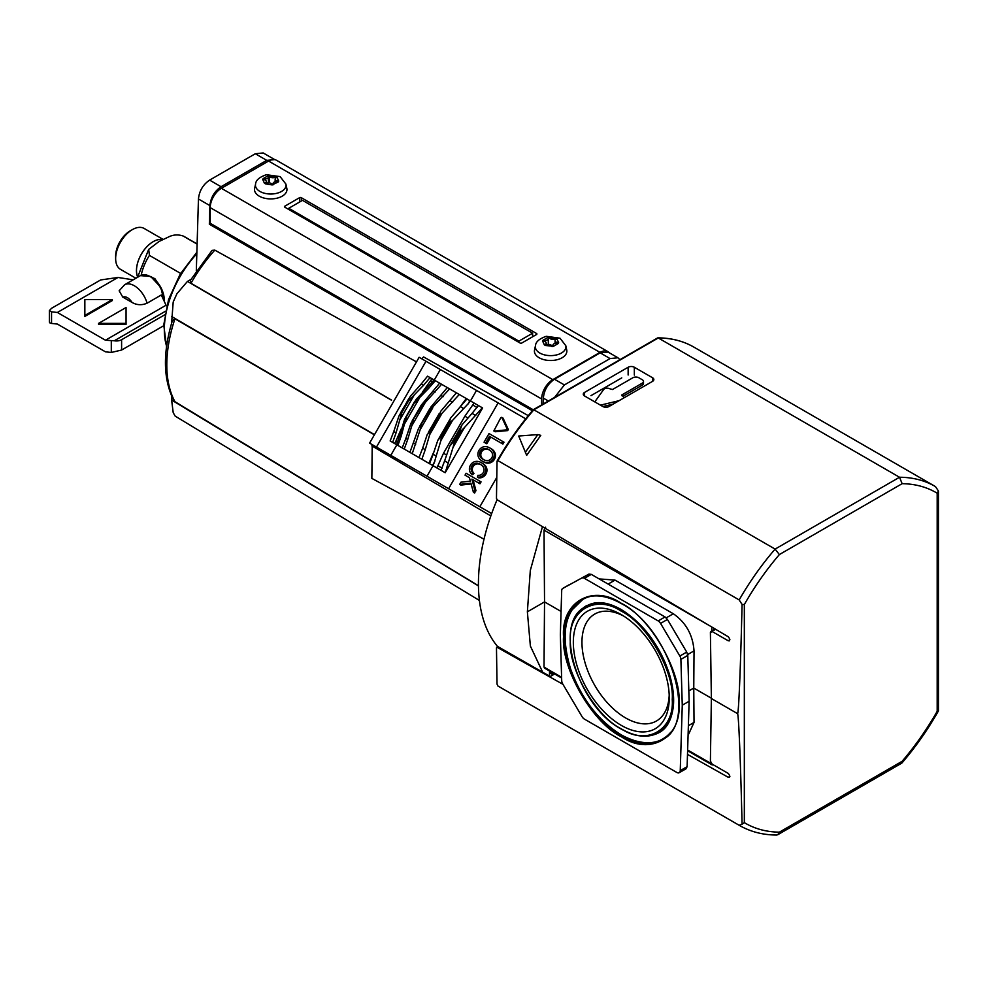 <?xml version="1.0" encoding="UTF-8"?>
<svg xmlns="http://www.w3.org/2000/svg" width="988" height="988" viewBox="0 0 988 988"><rect width="100%" height="100%" fill="white"/><g stroke="black" fill="none" stroke-linecap="round" stroke-linejoin="round"><path stroke-width="1.48" d="M621.304 611.202C595.986 594.06 568.174 610.115 570.36 640.607C568.174 668.567 595.986 716.757 621.304 728.835C646.609 745.977 674.434 729.922 672.235 699.43C674.434 671.47 646.609 623.28 621.304 611.202M621.304 736.715C592.602 723.018 561.048 668.37 563.543 636.667C561.048 602.087 592.602 583.871 621.304 603.322C649.993 617.018 681.547 671.655 679.065 703.37C681.547 737.937 650.005 756.153 621.304 736.715M653.648 734.788A73.1 42.2 -120 0 0 659.564 732.33C664.146 729.922 671.544 723.414 673.446 705.321C674.187 695.416 672.692 684.573 668.962 672.779C658.947 644.275 643.027 623.181 621.193 609.522C611.98 604.298 603.619 602.038 596.122 602.729L586.464 605.718A73.1 42.2 -120 0 0 581.376 609.621M670.704 732.269A80.386 46.411 60 0 1 663.207 738.641C656.674 742.988 642.361 746.422 621.193 734.837C598.098 720.425 581.216 698.43 570.582 668.864C562.876 643.176 563.37 623.527 572.077 609.917L582.821 599.407A80.386 46.411 60 0 1 592.096 596.097M669.209 695.132A61.725 35.642 60 0 1 657.144 720.585A61.725 35.642 60 0 1 625.614 717.93A61.725 35.642 60 0 1 585.094 662.911A61.725 35.642 60 0 1 595.431 613.684A61.725 35.642 60 0 1 623.502 615.969M621.304 725.39A67.826 39.162 60 0 1 573.336 642.324A67.826 39.162 60 0 1 621.304 614.635L621.304 614.635A67.826 39.162 60 0 1 669.259 697.701A67.826 39.162 60 0 1 621.304 725.39M597.271 602.655A72.84 42.052 -120 0 0 585.489 606.62L584.303 607.398C552.663 624.305 578.227 706.778 621.452 729.169C635.012 736.813 646.868 738.209 657.032 733.368A72.766 42.015 -120 0 0 673.248 699.442A72.766 42.015 -120 0 0 621.798 610.325A72.766 42.015 -120 0 0 584.303 607.398M583.216 598.617A80.88 46.695 -120 0 0 569.866 613.968M497.075 499.718A165.132 95.342 120 0 0 498.001 646.992L497.31 647.399L562.95 684.326M542.684 672.223L530.371 646.053L527.37 611.819L530.309 570.447L542.461 526.666M622.897 396.312L642.262 385.135A4.174 2.408 0 0 0 643.484 383.43L643.484 381.442A4.174 2.408 0 0 0 642.262 379.738L638.791 377.737A4.174 2.408 180 0 0 632.888 377.737L612.486 389.519L609.954 388.84A3.89 2.248 180 0 0 603.619 389.568L594.788 401.881M602.878 406.55L613.19 404.08M590.947 395.669L621.773 377.873M545.648 527.184L544.018 530.124L544.536 601.902L527.37 611.819M561.061 611.449L544.536 601.902L544.018 667.11L545.648 667.962M549.563 671.05L549.439 676.088M549.587 672.803L553.132 674.866A2.433 1.408 120 0 0 553.132 674.866M624.144 397.756A3.89 2.248 180 0 0 623.02 396.386L621.872 394.928L642.262 383.146A4.174 2.408 0 0 0 643.484 381.442M600.445 405.142L619.044 400.696M599.148 578.906L615.018 580.104L673.322 613.758C685.981 622.588 692.884 634.963 694.033 650.882L693.761 688.056L711.286 698.17L711.311 694.502M711.768 630.9L711.805 627.022M687.623 750.015L711.792 763.885M711.311 702.073L711.36 698.121M688.821 690.921L693.761 688.056L694.033 722.426L688.08 735.356M711.805 763.971L713.46 764.848L711.805 763.971M569.619 584.476L562.703 588.465A4.854 2.803 -120 0 0 561.703 590.552L560.344 634.827L561.703 680.67A4.854 2.803 -120 0 0 562.752 683.98L582.031 716.621A4.854 2.803 -120 0 0 584.427 719.116L676.817 772.455A4.854 2.803 -120 0 0 679.238 772.702A4.854 2.803 -120 0 0 680.25 770.615L687.117 766.651L689.13 701.245L687.772 655.402L686.722 652.08L667.431 619.439L665.048 616.957L591.293 574.374L588.91 574.102L562.752 588.44L588.91 574.102M679.238 772.702L686.117 768.738L687.117 766.651M667.431 619.439L660.564 623.403L679.855 656.044A4.854 2.803 60 0 1 680.893 659.366L682.263 705.21L689.13 701.245M591.293 574.374L584.427 578.338L658.181 620.921L665.048 616.957M682.263 705.21L680.25 770.615M660.564 623.403A4.854 2.803 -120 0 0 658.181 620.921M584.427 578.338A4.854 2.803 -120 0 0 582.031 578.066M621.798 729.144A72.766 42.015 -120 0 0 657.032 733.368L658.292 732.726A72.84 42.052 -120 0 0 667.629 724.513M644.127 742.593A80.88 46.695 -120 0 0 664.084 738.703M744.335 604.533L742.074 604.434C740.518 670.136 738.567 716.349 737.468 713.595C738.567 712.175 740.518 759.019 742.074 824.227L744.335 822.646L744.335 604.533C754.622 586.489 766.305 569.841 779.371 554.564L902.143 483.675C915.209 483.861 926.892 487.035 937.18 493.197L937.18 711.311C926.892 729.354 915.209 746.002 902.143 761.279L779.371 832.168C766.305 831.982 754.622 828.809 744.335 822.646M742.074 824.227L739.172 825.289L497.903 685.993L497.026 684.079L496.47 647.893L497.31 647.399L496.47 647.893M739.172 825.289A195.735 113.003 120 0 0 739.456 825.449C750.497 831.773 762.872 834.971 776.58 835.045L777.778 834.724L779.371 832.168M777.778 834.724L901.723 763.168L902.143 761.279M901.958 762.971C915.555 747.15 927.683 729.86 938.316 711.113L937.18 711.311M938.452 710.841L938.452 491.048L937.18 493.197M938.452 491.048L935.475 486.59A195.735 113.003 120 0 0 935.191 486.429A195.735 113.003 120 0 0 899.525 477.253L902.143 483.675M694.206 347.294A195.735 113.003 120 0 0 693.922 347.134L935.475 486.59M657.205 338.575L658.267 337.97L657.205 338.575L658.267 337.97L899.525 477.253L775.111 549.093L779.371 554.564M687.487 754.387L728.255 777.309C730.255 777.148 730.218 775.839 728.168 773.369L712.138 764.119L710.397 761.093L711.372 698.516L710.397 632.579L712.138 631.505L728.168 640.755C730.218 640.607 730.255 639.285 728.255 636.766L497.31 499.891L496.47 498.409L497.026 461.581L497.903 460.63L739.172 599.926L742.074 604.434M729.91 776.346L728.255 777.309L729.428 777.42M711.372 698.516L737.468 713.595M729.91 639.742L728.168 640.755L729.391 640.866M715.102 628.973L710.915 631.394L715.806 629.393M497.026 461.581L497.903 460.63A195.735 113.003 120 0 1 533.853 409.798L658.267 337.97A195.735 113.003 120 0 1 693.922 347.134C683.276 341.021 671.272 337.933 657.897 337.859M739.172 599.926A195.735 113.003 120 0 1 775.111 549.093L533.853 409.798L533.199 410.168M652.574 377.774A4.372 2.519 180 0 1 653.846 379.565A4.372 2.519 180 0 1 652.574 381.343L652.574 377.774L634.333 367.252L634.333 375.07M584.563 395.978A4.372 2.519 180 0 1 583.291 394.2A4.372 2.519 180 0 1 584.563 392.409L584.563 395.978L602.804 406.513A4.372 2.519 180 0 0 608.991 406.513L652.574 381.343M628.146 375.008L628.146 367.252L584.563 392.409M628.146 367.252A4.372 2.519 180 0 1 634.333 367.252M540.782 435.362L526.666 455.369L518.7 436.017L537.83 434.596L540.782 435.362M554.651 673.989L550.23 676.533L498.285 646.831M537.83 434.596L525.332 452.294M447.552 387.716L441.908 384.468L447.305 387.58L431.101 406.772L428.743 411.379L449.614 388.914L456.641 392.965M447.305 387.58L449.614 388.914M429.076 411.564L418.43 428.718L409.909 452.356L412.218 453.69L420.135 429.706L432.806 407.76M493.975 452.813A7.348 6.002 120 0 1 494.198 455.616A6.644 5.422 120 0 1 491.061 461.05A7.348 6.002 120 0 1 488.517 462.261A9.238 7.546 120 0 1 486.565 462.458A11.362 9.275 120 0 1 484.206 462.014L485.417 462.717A16.228 13.252 -60 0 1 483.527 461.853A16.228 13.252 -60 0 0 483.527 461.853L482.305 461.161A16.228 13.252 120 0 1 482.268 461.124A16.228 13.252 120 0 1 482.218 461.1L482.218 461.1A16.228 13.252 120 0 1 480.526 459.889A11.362 9.275 120 0 1 478.958 458.074A9.238 7.546 120 0 1 478.155 456.271A7.348 6.002 120 0 1 477.933 453.467A6.644 5.422 120 0 1 481.07 448.046A7.348 6.002 120 0 1 483.614 446.823A9.238 7.546 120 0 1 485.577 446.625A11.362 9.275 120 0 1 487.924 447.07A16.228 13.252 120 0 1 489.826 447.935A16.228 13.252 120 0 1 489.863 447.959A16.228 13.252 120 0 1 489.912 447.984A16.228 13.252 120 0 1 491.604 449.194A11.362 9.275 120 0 1 493.173 451.01A9.238 7.546 120 0 1 493.975 452.813L495.198 453.517A9.238 7.546 -60 0 0 494.383 451.714A11.362 9.275 -60 0 0 492.827 449.898A16.228 13.252 -60 0 0 491.122 448.688A16.228 13.252 -60 0 0 491.085 448.663L489.962 448.009M483.428 461.804L482.218 461.1L483.428 461.804A16.228 13.252 -60 0 0 483.441 461.804M507.671 430.595L508.301 429.508L507.091 428.804L506.461 429.891L507.671 430.595L495.334 431.744L493.815 430.978L500.817 417.64L502.608 417.949M483.515 459.605L483.243 459.445A12.585 10.275 120 0 1 483.095 459.358L483.095 459.358A12.585 10.275 120 0 1 481.045 457.703A8.312 6.793 120 0 1 480.082 456.283A5.582 4.557 120 0 1 479.588 453.85A4.718 3.853 120 0 1 480.353 451.244A4.718 3.853 120 0 1 482.23 449.281A5.582 4.557 120 0 1 484.577 448.49A8.312 6.793 120 0 1 486.294 448.614A12.585 10.275 120 0 1 488.751 449.565A12.585 10.275 120 0 1 488.899 449.639A12.585 10.275 120 0 1 489.035 449.725A12.585 10.275 120 0 1 491.085 451.393A8.312 6.793 120 0 1 492.049 452.8A5.582 4.557 120 0 1 492.543 455.233A4.718 3.853 120 0 1 491.777 457.839A4.718 3.853 120 0 1 489.9 459.803A5.582 4.557 120 0 1 487.553 460.606A8.312 6.793 120 0 1 485.849 460.47A12.585 10.275 120 0 1 483.379 459.519L483.379 459.519A12.585 10.275 120 0 1 483.243 459.445M525.715 418.826L419.134 357.298L369.598 443.106L491.666 513.575M496.791 477.402L479.847 506.758M390.384 441.08L396.867 444.822L390.791 455.345M414.281 403.03L406.772 416.034L414.429 401.857L414.281 403.03L428.693 388.346L427.285 387.531L434.041 379.923L430.311 377.762L431.954 378.713L422.654 391.853M449.911 389.074L470.449 400.943L476.512 390.421M440.339 369.537L434.263 380.047L439.895 383.295M475.771 415.528L472.054 413.379L478.402 405.537L470.523 400.98L482.613 407.958L445.205 472.733L453.047 447.366L464.545 427.434L482.342 407.809M426.977 476.228L433.053 465.719L445.205 472.733M474.499 492.95L475.969 490.715L473.104 479.81L479.97 483.774L481.07 481.885L479.859 481.181L466.114 473.252L465.027 475.142L469.461 477.71L470.362 481.144L460.951 482.193L459.679 484.392L470.893 483.144L473.425 492.333L474.759 490.011L471.894 479.106L478.76 483.07L479.859 481.181M459.679 484.392L460.89 485.096L471.103 483.959M466.237 475.846L469.461 477.71M485.269 442.883L486.812 443.773L490.703 437.042L502.892 444.081L503.979 442.192L489.035 433.559L484.058 442.179L485.602 443.069L489.48 436.338L501.682 443.377L502.769 441.488M485.417 462.717A11.362 9.275 -60 0 0 487.776 463.162A9.238 7.546 -60 0 0 489.739 462.964A7.348 6.002 -60 0 0 492.283 461.742A6.644 5.422 -60 0 0 495.408 456.32A7.348 6.002 -60 0 0 495.198 453.517M480.995 464.731A12.585 10.275 120 0 0 479.007 464.039A8.312 6.793 120 0 0 477.29 463.903A5.582 4.557 120 0 0 474.944 464.706A4.718 3.853 120 0 0 473.067 466.669A4.718 3.853 120 0 0 472.301 469.275A5.582 4.557 120 0 0 472.795 471.708A8.312 6.793 120 0 0 473.758 473.129A12.585 10.275 120 0 0 473.968 473.338L472.635 474.734L471.424 474.042A11.362 9.275 120 0 1 470.461 472.795A9.238 7.546 120 0 1 469.646 471.004A7.348 6.002 120 0 1 469.436 468.189A6.644 5.422 120 0 1 472.573 462.767A7.348 6.002 120 0 1 475.105 461.544A9.238 7.546 120 0 1 477.068 461.347A11.362 9.275 120 0 1 479.427 461.791A16.228 13.252 120 0 1 481.329 462.656A16.228 13.252 120 0 1 481.366 462.68A16.228 13.252 120 0 1 481.415 462.705A16.228 13.252 120 0 1 483.107 463.915A11.362 9.275 120 0 1 484.663 465.731A9.238 7.546 120 0 1 485.479 467.534A7.348 6.002 120 0 1 485.701 470.35A6.644 5.422 120 0 1 482.564 475.771A7.348 6.002 120 0 1 480.02 476.982A9.238 7.546 120 0 1 478.056 477.179A11.362 9.275 120 0 1 477.439 477.13L478.649 477.834A11.362 9.275 -60 0 0 479.279 477.883A9.238 7.546 -60 0 0 481.242 477.686A7.348 6.002 -60 0 0 483.774 476.463A6.644 5.422 -60 0 0 486.911 471.041A7.348 6.002 -60 0 0 486.689 468.238A9.238 7.546 -60 0 0 485.886 466.435A11.362 9.275 -60 0 0 484.33 464.619A16.228 13.252 -60 0 0 482.626 463.409A16.228 13.252 -60 0 0 482.589 463.384L481.452 462.73M508.301 429.508L503.127 418.245M433.053 465.719L396.867 444.822M430.064 377.626L423.494 385.345L421.197 384.023L427.545 376.169L430.311 377.762M433.324 380.96L434.016 379.911L431.954 378.713M434.041 379.923L441.908 384.468M396.768 444.773L397.188 443.55M398.238 445.625L396.645 444.699L399.868 435.041L401.276 435.856L404.438 424.087L420.085 396.978M392.903 442.538L390.149 440.944L393.767 431.521L396.065 432.843L392.656 442.402M396.065 432.843L401.968 412.292L401.301 412.021L398.917 416.109L393.767 431.521M421.197 384.023L410.428 396.188L400.288 413.367M459.568 394.657L469.918 400.634L467.583 404.623L469.93 400.634L470.523 400.98M444.946 472.585L441.006 470.313L444.625 460.89L448.342 463.039M433.127 465.756L429.558 463.705L433.127 454.245L436.202 456.024L440.92 440.537L452.578 420.345L448.947 423.037L450.837 417.788L466.954 398.93M479.97 483.774L478.76 483.07M473.104 479.81L471.894 479.106M475.969 490.715L474.759 490.011M474.635 493.024L473.425 492.333M502.892 444.081L501.682 443.377M490.703 437.042L489.48 436.338M486.812 443.773L485.602 443.069M488.517 462.261L489.739 462.964M484.206 462.014A16.228 13.252 120 0 1 482.305 461.161L483.527 461.853M485.479 467.534L486.689 468.238M480.02 476.982L481.242 477.686M480.674 464.521L480.39 464.36A12.585 10.275 120 0 1 480.539 464.446A12.585 10.275 120 0 1 482.589 466.114A8.312 6.793 120 0 1 483.552 467.522A5.582 4.557 120 0 1 484.046 469.955A4.718 3.853 120 0 1 483.268 472.56A4.718 3.853 120 0 1 481.403 474.524A5.582 4.557 120 0 1 479.057 475.327A8.312 6.793 120 0 1 477.97 475.302L477.439 477.13M473.067 466.669L471.856 465.966A4.718 3.853 120 0 1 473.734 464.002A5.582 4.557 120 0 1 476.08 463.211A8.312 6.793 120 0 1 477.784 463.335A12.585 10.275 120 0 1 480.254 464.286A12.585 10.275 120 0 1 480.39 464.36M473.968 473.338L472.746 472.635A12.585 10.275 120 0 1 472.548 472.425A8.312 6.793 120 0 1 471.572 471.004A5.582 4.557 120 0 1 471.091 468.571A4.718 3.853 120 0 1 471.856 465.966M471.424 474.042L472.746 472.635M507.091 428.804L501.904 417.541M495.334 431.744L494.124 431.04L506.461 429.891M494.124 431.04L495.025 431.67M404.512 449.244L402.227 447.922L405.846 438.499L407.686 439.561L411.761 425.902L425.322 402.412L441.624 384.295M422.172 459.432L418.998 457.605L422.666 448.206L425.26 449.701L431.052 430.052L427.137 434.782L422.666 448.206M432.645 381.862L430.768 380.775M401.289 428.817L395.743 441.438L397.621 442.513M395.743 441.438L394.558 443.489M401.301 412.021L408.723 398.744M408.069 400.301L408.637 400.733L423.494 385.345M456.394 392.829L440.71 411.292L438.561 417.047L459.272 394.484M404.228 449.071L407.686 439.561M428.693 388.346L435.325 380.664M397.929 445.44L401.276 435.856M439.635 383.146L421.296 405.105L421.024 406.92L410.959 423.296L405.846 438.499M467.583 404.623L470.313 400.856M421.864 459.259L425.26 449.701M433.51 452.64L428.903 463.323M466.299 398.547L459.358 407.871M440.92 440.537L441.438 436.041L437.832 440.302L433.127 454.245M472.054 413.379L462.001 424.914L459.951 430.36L461.087 430.904L464.545 427.434M461.087 430.904L454.319 442.624L453.047 447.366M454.319 442.624L453.282 441.92L449.589 446.415L444.625 460.89M474.092 403.042L464.879 416.232L443.513 453.245L437.882 465.768L442.068 468.176M437.882 465.768L436.696 467.818M432.522 465.41L434.806 461.396L432.522 465.41M432.917 465.632L434.806 461.396M477.093 407.513L472.906 405.105M421.567 424.581L420.135 429.706M421.024 406.92L425.322 402.412M413.515 419.925L411.761 425.902M427.285 387.531L416.158 399.325L406.513 415.886L404.512 419.505L399.868 435.041M406.772 416.034L404.438 424.087M452.578 420.345L467.904 404.055M434.473 461.964L436.202 456.024M489.492 450.009A12.585 10.275 -60 0 0 487.504 449.318A8.312 6.793 -60 0 0 485.8 449.182A5.582 4.557 -60 0 0 483.441 449.985A4.718 3.853 -60 0 0 481.576 451.948L480.353 451.244M481.576 451.948A4.718 3.853 -60 0 0 480.81 454.554A5.582 4.557 -60 0 0 481.292 456.987A8.312 6.793 -60 0 0 482.255 458.395A12.585 10.275 -60 0 0 483.848 459.778M478.451 585.909L171.616 400.029L173.209 412.663L175.172 416.109L479.415 600.457M374.378 434.819L174.938 318.778L172.295 320.89M172.295 320.878C162.761 352.543 163.168 378.91 173.53 399.979L174.95 401.684L478.439 585.723M483.997 539.201L371.846 478.39L372.217 444.612M619.908 359.694L617.957 357.78L610.065 358.57L564.383 384.937L554.54 397.448M190.919 279.406L187.448 281.407L176.914 293.757L173.196 301.995L171.603 323.175M171.616 395.99L171.616 400.029M190.968 283.235A117.708 67.962 -60 0 1 214.804 250.125L212.062 250.384L190.264 280.506L190.968 283.235L391.544 400.078M374.501 434.621L171.603 316.481M528.284 415.652L423.568 356.927L421.777 358.817M411.243 370.969L377.515 429.385M490.826 515.934L371.846 445.86M617.957 357.78L608.065 352.074L600.173 352.852L554.478 379.231C547.883 383.739 544.166 390.038 543.326 398.102L543.153 404.018M532.396 410.736L209.345 224.214L209.901 205.603L198.452 198.996L196.316 270.86M214.804 250.125L416.491 361.867M391.47 400.202L187.448 281.407M209.345 224.214L210.58 223.51M274.763 159.648L266.735 160.352L221.053 186.72C214.482 191.252 210.765 197.551 209.901 205.603M274.639 159.562L263.191 152.955L255.299 153.745L209.604 180.112C203.009 184.633 199.292 190.919 198.452 198.996M137.579 276.726A23.551 13.597 -60 0 1 153.165 241.702A23.551 13.597 -60 0 1 162.6 239.639M180.643 273.417L149.435 255.398L148.694 249.408L158.994 241.504L168.417 237.034C173.098 234.662 177.976 234.317 183.052 235.984L197.106 244.11M152.634 277.727L154.869 278.628L161.575 288.941M147.089 303.193A19.427 11.214 60 0 0 134.306 285.742A19.427 11.214 60 0 0 124.587 284.779L119.153 290.793L122.747 297.067L132.12 302.476C136.863 305.168 141.852 305.403 147.089 303.193L161.303 294.98L166.058 305.23L105.457 340.218L57.378 312.467L117.98 277.467L133.182 279.826M115.645 258.572L115.645 256.065A20.563 11.868 120 0 1 130.181 230.883L132.343 229.636A23.626 13.634 120 0 0 115.645 258.572A23.626 13.634 120 0 0 120.536 269.378L135.899 278.258M137.567 276.85A23.626 13.634 -60 0 1 153.165 241.652A23.626 13.634 -60 0 1 162.687 239.602M184.583 236.737L183.052 235.984A36.667 21.168 120 0 1 184.583 236.737L197.118 243.974M163.106 239.405L144.162 228.463A23.626 13.634 120 0 0 132.343 229.636L130.181 230.883M84.845 315.444L84.845 316.432L112.323 300.562L112.323 299.574L84.845 299.574L84.845 315.444L112.323 299.574M98.59 323.372L98.59 324.36L126.056 324.36L126.056 307.503L98.59 323.372L126.056 323.372M117.98 277.467L100.64 279.95L51.537 308.305L49.4 310.565L51.537 311.838L51.537 323.434L57.378 324.064L105.457 351.827L111.298 352.457L121.598 350.036L163.724 325.719M166.713 305.91L166.058 305.23M57.378 312.467L51.537 311.838M165.49 311.22L114.287 340.774L105.457 340.218M49.4 310.565L49.4 321.582A7.287 4.211 0 0 0 49.721 322.829L51.537 323.434M121.598 350.036L121.598 339.724L164.835 314.764M121.598 339.724A7.287 4.211 180 0 1 114.287 340.774M275.862 177.877L275.862 176.654A8.102 4.681 180 0 1 276.467 176.976A8.102 4.681 180 0 1 277.011 177.321L278.74 181.026L278.32 181.94L272.033 184.904L265.611 183.904A8.102 4.681 180 0 1 265.006 183.583A8.102 4.681 180 0 1 264.451 183.237L262.734 179.532A8.102 4.681 180 0 1 263.154 178.618L263.154 179.532M267.859 175.901L275.862 176.654A3.396 1.964 180 0 1 270.428 177.148A3.396 1.964 180 0 1 269.428 175.753A3.396 1.964 180 0 1 269.44 175.654A8.102 4.681 180 0 0 267.859 175.901A3.396 1.964 180 0 1 268.403 176.976A3.396 1.964 180 0 1 266.624 178.692A3.396 1.964 180 0 1 263.154 178.618L267.859 175.901M555.762 339.477L555.762 338.254A8.102 4.681 180 0 1 556.368 338.575A8.102 4.681 180 0 1 556.923 338.921L558.64 342.626L558.22 343.54L553.515 346.257L545.512 345.504A8.102 4.681 180 0 1 544.907 345.183A8.102 4.681 180 0 1 544.351 344.837L542.634 341.132A8.102 4.681 180 0 1 543.054 340.218L543.054 341.132M547.76 337.501L555.762 338.254A3.396 1.964 180 0 1 550.328 338.748A3.396 1.964 180 0 1 549.34 337.353A3.396 1.964 180 0 1 549.34 337.254A8.102 4.681 180 0 0 547.76 337.501A3.396 1.964 180 0 1 548.303 338.575A3.396 1.964 180 0 1 546.525 340.292A3.396 1.964 180 0 1 543.054 340.218L547.76 337.501M259.264 196.167A16.228 9.361 0 0 0 277.863 197.958A16.228 9.361 0 0 0 286.829 188.375L285.903 184.089A15.277 8.818 180 0 1 277.455 193.117A15.277 8.818 180 0 1 259.93 191.437A15.277 8.818 180 0 1 255.571 184.089L254.632 188.375A16.228 9.361 0 0 0 259.264 196.167M539.164 357.767A16.228 9.361 0 0 0 557.763 359.558A16.228 9.361 0 0 0 566.729 349.974L565.803 345.689A15.277 8.818 180 0 1 557.356 354.717A15.277 8.818 180 0 1 539.831 353.037A15.277 8.818 180 0 1 535.471 345.689L534.545 349.974A16.228 9.361 0 0 0 539.164 357.767M269.44 175.852L269.44 182.891L269.428 175.753M265.611 183.904L265.611 183.904A3.396 1.964 180 0 1 269.428 182.891A3.396 1.964 180 0 1 272.033 184.805A3.396 1.964 180 0 1 272.033 184.904A8.102 4.681 180 0 0 273.614 184.657L273.614 184.657A3.396 1.964 180 0 1 273.071 183.583A3.396 1.964 180 0 1 274.837 181.866A3.396 1.964 180 0 1 278.307 181.94A8.102 4.681 180 0 0 278.74 181.026A3.396 1.964 180 0 1 276.158 180.458A3.396 1.964 180 0 1 275.158 179.063A3.396 1.964 180 0 1 277.011 177.321M545.512 345.504L545.512 345.504A3.396 1.964 180 0 1 549.34 344.491A3.396 1.964 180 0 1 551.934 346.405A3.396 1.964 180 0 1 551.934 346.504A8.102 4.681 180 0 0 553.515 346.257L553.515 346.257A3.396 1.964 180 0 1 552.971 345.183A3.396 1.964 180 0 1 554.75 343.466A3.396 1.964 180 0 1 558.22 343.54A8.102 4.681 180 0 0 558.64 342.626A3.396 1.964 180 0 1 556.059 342.058A3.396 1.964 180 0 1 555.071 340.662A3.396 1.964 180 0 1 556.923 338.921M609.275 352.765A15.783 9.114 120 0 0 607.879 351.617A15.783 9.114 120 0 0 599.988 352.395L552.798 379.639A15.783 9.114 120 0 0 541.634 398.967L541.634 404.882M607.879 351.617L276.467 160.266A15.783 9.114 120 0 0 268.575 161.056L221.386 188.3A15.783 9.114 120 0 0 210.222 207.628L210.222 223.288L533.224 409.773M284.816 207.196A1.21 0.704 180 0 1 284.816 206.196L284.816 207.196L520.071 343.021A1.21 0.704 180 0 0 521.788 343.021L536.558 334.487L536.558 333.499L301.303 197.674L301.303 201.046M299.586 202.034L299.586 197.674L284.816 206.196M299.586 197.674A1.21 0.704 180 0 1 301.303 197.674M536.558 333.499A1.21 0.704 180 0 1 536.558 334.487M518.873 342.317L518.873 341.132L532.606 333.203L532.606 336.772M288.768 209.468L288.768 208.283L518.873 341.132M532.606 333.203L302.501 200.354L288.768 208.283M262.734 179.532L262.734 179.532A3.396 1.964 180 0 1 266.303 181.496A3.396 1.964 180 0 1 264.451 183.237M542.634 341.132L542.634 341.132A3.396 1.964 180 0 1 546.203 343.095A3.396 1.964 180 0 1 544.351 344.837M582.587 598.926C593.467 593.665 606.422 595.233 621.452 603.656C669.778 628.467 698.059 721.228 663.504 739.086A80.954 46.745 60 0 1 621.798 735.838A80.954 46.745 60 0 1 568.569 663.356A80.954 46.745 60 0 1 582.587 598.926A80.954 46.745 60 0 1 621.304 603.347M642.262 383.146L642.262 385.135M621.872 395.719L621.872 394.928M709.705 625.774L544.018 530.124M544.018 667.11L561.604 677.262M694.033 650.882L687.673 654.55M673.322 613.758L666.233 617.858M615.018 580.104L608.114 584.081M694.033 722.426L688.377 725.698M553.502 674.643L549.538 672.359M687.772 655.402L680.893 659.366M679.855 656.044L686.722 652.08M443.118 396.682L441.006 395.459M413.589 442.97L415.689 444.18M426.013 361.262L376.465 447.07M498.125 402.906L448.589 488.714M491.604 449.194L492.827 449.898M493.173 451.01L494.383 451.714M494.198 455.616L495.408 456.32M491.061 461.05L492.283 461.742M486.565 462.458L487.776 463.162M483.107 463.915L484.33 464.619M484.663 465.731L485.886 466.435M485.701 470.35L486.911 471.041M482.564 475.771L483.774 476.463M478.056 477.179L479.279 477.883M479.007 464.039L477.784 463.335M477.29 463.903L476.08 463.211M474.944 464.706L473.734 464.002M472.301 469.275L471.091 468.571M472.795 471.708L471.572 471.004M473.758 473.129L472.548 472.425M429.928 434.263L441.648 413.972M399.436 420.641L414.602 394.36M408.637 400.733L401.968 412.292M452.689 402.202L450.096 400.708M430.546 429.755L438.055 416.751M435.115 392.051L433.275 390.989M421.234 424.383L428.743 411.379M413.145 419.715L420.653 406.71M438.561 417.047L431.052 430.052M463.619 408.513L460.556 406.747M441.438 436.041L448.947 423.037M453.282 441.92L459.951 430.36M487.504 449.318L486.294 448.614M485.8 449.182L484.577 448.49M483.441 449.985L482.23 449.281M480.81 454.554L479.588 453.85M481.292 456.987L480.082 456.283M482.255 458.395L481.045 457.703M441.945 436.338L449.454 423.333M464.879 416.232L467.657 417.838M443.513 453.245L446.28 454.851M196.822 253.755A76.249 44.028 120 0 0 166.602 346.232M174.938 318.778A117.708 67.962 120 0 0 174.95 401.684M548.352 401.005L543.326 398.102M564.383 384.937L554.478 379.231M610.065 358.57L600.173 352.852M255.299 153.745L266.735 160.352M221.053 186.72L209.604 180.112M124.587 284.779L140.469 275.615A19.427 11.214 60 0 1 150.176 276.578A19.427 11.214 60 0 1 163.922 300.599M150.917 276.64A18.821 10.868 60 0 1 164.169 301.155M149.435 255.398A36.667 21.168 120 0 0 141.185 275.257M122.747 297.067C125.871 296.091 128.996 297.894 132.12 302.476M111.298 352.457L111.298 340.86M552.798 379.639L221.386 188.3M268.575 161.056L599.988 352.395M210.222 207.628L541.634 398.967M712.262 764.984L687.611 750.744M561.629 678.015L544.462 668.098M498.187 686.154L739.456 825.449M497.866 646.683L496.717 647.338M657.6 337.933L533.298 409.699M497.199 460.84C507.795 442.377 519.799 425.346 533.248 409.748M491.122 448.688L489.826 447.935M482.626 463.409L481.329 462.656M502.917 418.01L501.694 417.307M439.265 413.478L428.323 432.448M429.706 408.896L419.567 426.446M421.296 405.105L412.07 421.061M450.837 417.788L437.832 440.302M462.001 424.914L449.589 446.415M196.871 252.236L180.125 274.281L168.553 299.611L163.761 324.854L166.527 346.776M140.469 275.615L150.781 276.517L160.748 287.298L164.218 301.254M148.632 249.495L137.53 277.307M285.903 184.089L280.11 176.605L266.389 174.715C259.436 177.087 255.83 180.224 255.571 184.089M565.803 345.689L560.011 338.205L546.29 336.315C539.349 338.686 535.743 341.823 535.471 345.689M275.158 181.78L275.158 179.063M555.071 343.379L555.071 340.662M273.071 184.756L273.071 183.583M266.303 183.373L266.303 181.496M268.403 182.842L268.403 176.976M552.971 346.356L552.971 345.183M546.203 344.973L546.203 343.095M548.303 344.442L548.303 338.575"/></g></svg>
